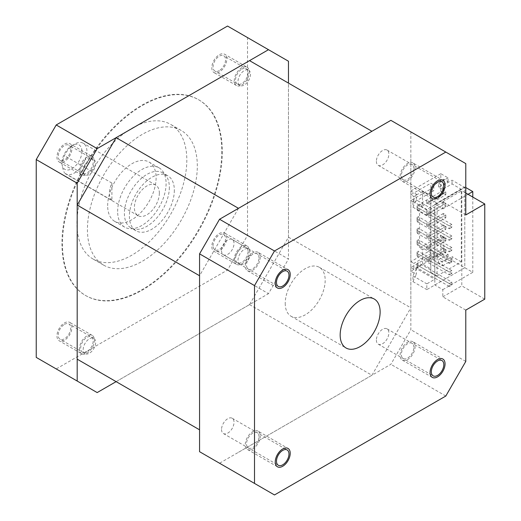<?xml version="1.0" encoding="UTF-8"?>
<svg xmlns="http://www.w3.org/2000/svg" width="521" height="521" viewBox="0 0 521 521"><rect width="100%" height="100%" fill="white"/><g stroke="black" fill="none" stroke-linecap="round" stroke-linejoin="round"><path stroke-width="0.39" stroke-dasharray="2.6 1.95" d="M227.534 26.05L247.514 37.584L247.514 235.414L227.534 270.021L56.209 368.933L36.229 357.393M70.693 149.188A8.831 5.099 -60 0 1 66.844 158.071A8.831 5.099 -60 0 1 60.039 160.435A8.831 5.099 -60 0 1 58.209 156.398A8.831 5.099 -60 0 1 62.064 147.508A8.831 5.099 -60 0 1 68.87 145.144A8.831 5.099 -60 0 1 70.693 149.188M219.295 70.602A8.831 5.099 -60 0 1 214.88 71.045A8.831 5.099 -60 0 1 213.525 63.966A8.831 5.099 -60 0 1 219.295 56.183A8.831 5.099 -60 0 1 223.704 55.747A8.831 5.099 -60 0 1 225.059 62.826A8.831 5.099 -60 0 1 219.295 70.602M213.05 245.795A8.831 5.099 -60 0 1 216.905 236.905A8.831 5.099 -60 0 1 223.704 234.541A8.831 5.099 -60 0 1 225.534 238.585A8.831 5.099 -60 0 1 221.679 247.468A8.831 5.099 -60 0 1 214.88 249.839A8.831 5.099 -60 0 1 213.05 245.795M64.454 324.375A8.831 5.099 -60 0 1 68.87 323.938A8.831 5.099 -60 0 1 70.218 331.017A8.831 5.099 -60 0 1 64.454 338.793A8.831 5.099 -60 0 1 60.039 339.23A8.831 5.099 -60 0 1 58.684 332.157A8.831 5.099 -60 0 1 64.454 324.375M221.79 151.351A113.018 65.255 -60 0 1 172.458 265.091A113.018 65.255 -60 0 1 85.366 295.368A113.018 65.255 -60 0 1 61.953 243.633A113.018 65.255 -60 0 1 111.292 129.892A113.018 65.255 -60 0 1 198.384 99.609A113.018 65.255 -60 0 1 221.79 151.351M93.839 159.563A8.831 5.099 120 0 1 95.669 163.607A8.831 5.099 -60 0 1 91.813 172.49A8.831 5.099 -60 0 1 85.014 174.854A8.831 5.099 -60 0 1 83.184 170.816A8.831 5.099 120 0 1 87.04 161.927A8.831 5.099 120 0 1 93.839 159.563L68.87 145.144M248.68 70.166A8.831 5.099 120 0 1 250.034 77.245A8.831 5.099 120 0 1 244.264 85.021A8.831 5.099 -60 0 1 239.849 85.464A8.831 5.099 -60 0 1 238.501 78.384A8.831 5.099 -60 0 1 244.264 70.602A8.831 5.099 120 0 1 248.68 70.166L223.704 55.747M239.849 264.258A8.831 5.099 120 0 1 238.025 260.213A8.831 5.099 -60 0 1 241.874 251.324A8.831 5.099 -60 0 1 248.68 248.96A8.831 5.099 -60 0 1 250.51 253.004A8.831 5.099 120 0 1 246.654 261.887A8.831 5.099 120 0 1 239.849 264.258L214.88 249.839M85.014 353.648A8.831 5.099 120 0 1 83.66 346.576A8.831 5.099 120 0 1 89.43 338.793A8.831 5.099 -60 0 1 93.839 338.357A8.831 5.099 -60 0 1 95.193 345.436A8.831 5.099 -60 0 1 89.43 353.212A8.831 5.099 120 0 1 85.014 353.648L60.039 339.23M288.471 61.231L247.514 37.584M247.514 235.414L288.471 259.061L288.471 83.106L249.546 60.638M227.534 270.021L268.491 293.662L288.471 259.061M77.193 359.164L116.118 381.639L268.491 293.662M97.166 392.58L56.209 368.933M222.291 151.637A113.018 65.255 -60 0 1 172.952 265.378A113.018 65.255 -60 0 1 85.861 295.654A113.018 65.255 -60 0 1 62.455 243.919A113.018 65.255 -60 0 1 111.787 130.178A113.018 65.255 -60 0 1 198.879 99.902A113.018 65.255 -60 0 1 222.291 151.637M197.316 166.056A77.701 44.858 120 0 0 181.223 130.484A77.701 44.858 120 0 0 121.347 151.305A77.701 44.858 120 0 0 87.43 229.5A77.701 44.858 120 0 0 103.523 265.072A77.701 44.858 120 0 0 163.399 244.251A77.701 44.858 120 0 0 197.316 166.056M76.939 223.444A77.701 44.858 -60 0 1 110.856 145.248A77.701 44.858 -60 0 1 170.732 124.434A77.701 44.858 -60 0 1 186.824 159.999A77.701 44.858 -60 0 1 152.907 238.195A77.701 44.858 -60 0 1 93.031 259.015A77.701 44.858 -60 0 1 76.939 223.444M107.658 205.71A34.262 19.778 -60 0 1 122.611 171.233A34.262 19.778 -60 0 1 149.013 162.051A34.262 19.778 -60 0 1 156.111 177.739A34.262 19.778 -60 0 1 141.152 212.216A34.262 19.778 -60 0 1 114.75 221.392A34.262 19.778 -60 0 1 107.658 205.71M117.648 211.474A34.262 19.778 -60 0 1 132.601 176.997A34.262 19.778 -60 0 1 159.003 167.821A34.262 19.778 -60 0 1 166.095 183.503A34.262 19.778 -60 0 1 151.142 217.98A34.262 19.778 -60 0 1 124.74 227.163A34.262 19.778 -60 0 1 117.648 211.474M92.23 156.593A10.596 6.115 120 0 1 94.425 161.445A10.596 6.115 -60 0 1 89.794 172.106A10.596 6.115 -60 0 1 81.634 174.945A10.596 6.115 -60 0 1 79.439 170.093A10.596 6.115 120 0 1 84.063 159.433A10.596 6.115 120 0 1 92.23 156.593L69.749 143.614A10.596 6.115 120 0 0 61.589 146.453A10.596 6.115 120 0 0 56.958 157.114A10.596 6.115 120 0 0 59.153 161.966A10.596 6.115 120 0 0 67.32 159.126A10.596 6.115 120 0 0 71.944 148.465A10.596 6.115 120 0 0 69.749 143.614M80.683 169.371A8.831 5.099 -60 0 1 86.929 158.56A8.831 5.099 -60 0 1 93.174 162.161A8.831 5.099 -60 0 1 86.929 172.979A8.831 5.099 -60 0 1 80.683 169.371M247.065 67.196A10.596 6.115 120 0 1 248.693 75.688A10.596 6.115 120 0 1 241.77 85.021A10.596 6.115 -60 0 1 236.469 85.548A10.596 6.115 -60 0 1 234.847 77.056A10.596 6.115 -60 0 1 241.77 67.723A10.596 6.115 120 0 1 247.065 67.196L224.59 54.217A10.596 6.115 120 0 0 219.295 54.744A10.596 6.115 120 0 0 212.373 64.083A10.596 6.115 120 0 0 213.994 72.569A10.596 6.115 120 0 0 219.295 72.048A10.596 6.115 120 0 0 226.212 62.709A10.596 6.115 120 0 0 224.59 54.217M241.77 69.163A8.831 5.099 -60 0 1 248.016 72.764A8.831 5.099 -60 0 1 241.77 83.581A8.831 5.099 -60 0 1 235.525 79.974A8.831 5.099 -60 0 1 241.77 69.163M236.469 264.342A10.596 6.115 120 0 1 234.274 259.491A10.596 6.115 -60 0 1 238.905 248.83A10.596 6.115 -60 0 1 247.065 245.99A10.596 6.115 -60 0 1 249.259 250.842A10.596 6.115 120 0 1 244.636 261.503A10.596 6.115 120 0 1 236.469 264.342L213.994 251.363A10.596 6.115 120 0 0 222.161 248.53A10.596 6.115 120 0 0 226.785 237.863A10.596 6.115 120 0 0 224.59 233.011A10.596 6.115 120 0 0 216.423 235.85A10.596 6.115 120 0 0 211.8 246.518A10.596 6.115 120 0 0 213.994 251.363M248.016 251.565A8.831 5.099 -60 0 1 241.77 262.376A8.831 5.099 -60 0 1 235.525 258.774A8.831 5.099 -60 0 1 241.77 247.957A8.831 5.099 -60 0 1 248.016 251.565M81.634 353.739A10.596 6.115 120 0 1 80.006 345.247A10.596 6.115 120 0 1 86.929 335.908A10.596 6.115 -60 0 1 92.23 335.387A10.596 6.115 -60 0 1 93.852 343.88A10.596 6.115 -60 0 1 86.929 353.212A10.596 6.115 120 0 1 81.634 353.739L59.153 340.76A10.596 6.115 120 0 0 64.454 340.239A10.596 6.115 120 0 0 71.377 330.9A10.596 6.115 120 0 0 69.749 322.408A10.596 6.115 120 0 0 64.454 322.935A10.596 6.115 120 0 0 57.531 332.274A10.596 6.115 120 0 0 59.153 340.76M86.929 351.773A8.831 5.099 -60 0 1 80.683 348.165A8.831 5.099 -60 0 1 86.929 337.354A8.831 5.099 -60 0 1 93.174 340.955A8.831 5.099 -60 0 1 86.929 351.773M199.563 429.818L116.118 381.639L249.546 304.603L288.471 237.185L288.471 83.113L371.916 131.285M249.546 304.603L371.916 375.257L410.848 307.833L410.848 153.76M288.471 237.185L410.848 307.833M238.488 452.293L371.916 375.257M238.488 208.322L199.563 275.746M390.867 120.351L410.848 131.885L410.848 329.708L390.867 364.316L219.543 463.228L199.563 451.694M285.221 303.326A28.258 16.314 120 0 0 291.076 316.26A28.258 16.314 120 0 0 312.847 308.686A28.258 16.314 120 0 0 325.182 280.252A28.258 16.314 120 0 0 319.334 267.319A28.258 16.314 120 0 0 297.556 274.886A28.258 16.314 120 0 0 285.221 303.326M376.383 161.295A8.831 5.099 120 0 0 378.207 165.339A8.831 5.099 120 0 0 385.012 162.975A8.831 5.099 120 0 0 388.868 154.086A8.831 5.099 120 0 0 387.038 150.048A8.831 5.099 120 0 0 380.232 152.412A8.831 5.099 120 0 0 376.383 161.295M221.542 250.692A8.831 5.099 120 0 0 223.372 254.736A8.831 5.099 120 0 0 230.171 252.372A8.831 5.099 120 0 0 234.027 243.483A8.831 5.099 120 0 0 232.197 239.445A8.831 5.099 120 0 0 225.398 241.809A8.831 5.099 120 0 0 221.542 250.692M376.383 340.096A8.831 5.099 120 0 0 378.207 344.134A8.831 5.099 120 0 0 385.012 341.769A8.831 5.099 120 0 0 388.868 332.886A8.831 5.099 120 0 0 387.038 328.842A8.831 5.099 120 0 0 380.232 331.206A8.831 5.099 120 0 0 376.383 340.096M221.542 429.486A8.831 5.099 120 0 0 223.372 433.531A8.831 5.099 120 0 0 230.171 431.167A8.831 5.099 120 0 0 234.027 422.277A8.831 5.099 120 0 0 232.197 418.239A8.831 5.099 120 0 0 225.398 420.603A8.831 5.099 120 0 0 221.542 429.486M410.848 131.885L465.787 163.607M465.787 310.099L442.811 296.833L442.811 289.624L434.82 285.013L434.82 204.265L442.811 208.882L442.811 201.673L465.787 214.939M465.787 361.431L410.848 329.708M442.811 289.624L472.781 272.327L464.791 267.709L464.791 186.961L465.787 187.54M434.82 285.013L464.791 267.709L452.052 260.357L452.052 256.606L442.563 262.089L438.565 259.777L448.053 254.3L443.807 251.851L433.824 257.615L433.824 251.851L422.583 258.338L422.583 249.689L419.587 247.957L440.812 235.7L440.812 253.87L410.848 271.167L416.338 274.346L416.338 268.575L434.82 279.243L434.82 275.205L418.089 265.547L418.089 262.662A3.53 2.038 0 0 0 417.054 264.108A3.53 2.038 0 0 0 418.089 265.547A3.53 2.038 180 0 0 417.054 266.986L417.054 264.108M442.811 296.833L461.795 285.879L461.795 190.712L465.787 193.017M442.811 208.882L468.034 194.32M442.811 201.673L461.795 190.712M484.771 299.145L461.795 285.879M472.781 197.055L472.781 272.327M434.82 204.265L464.791 186.961M445.807 396.038L390.867 364.316M219.543 463.228L274.482 494.95M412.892 162.936A10.596 6.115 -60 0 0 404.732 165.776A10.596 6.115 -60 0 0 400.108 176.437A10.596 6.115 120 0 0 402.303 181.288A10.596 6.115 120 0 0 410.463 178.449A10.596 6.115 120 0 0 415.087 167.788A10.596 6.115 -60 0 0 412.892 162.936L442.863 180.24M413.843 168.504A8.831 5.099 120 0 0 407.598 164.903A8.831 5.099 120 0 0 401.352 175.714A8.831 5.099 120 0 0 407.598 179.322A8.831 5.099 120 0 0 413.843 168.504M258.058 252.333A10.596 6.115 -60 0 0 249.891 255.173A10.596 6.115 -60 0 0 245.267 265.834A10.596 6.115 120 0 0 247.462 270.686A10.596 6.115 120 0 0 255.622 267.846A10.596 6.115 120 0 0 260.253 257.185A10.596 6.115 -60 0 0 258.058 252.333L288.022 269.637M259.002 257.902A8.831 5.099 120 0 0 252.757 254.3A8.831 5.099 120 0 0 246.518 265.111A8.831 5.099 120 0 0 252.757 268.719A8.831 5.099 120 0 0 259.002 257.902M412.892 341.73A10.596 6.115 -60 0 0 404.732 344.57A10.596 6.115 -60 0 0 400.108 355.231A10.596 6.115 120 0 0 402.303 360.083A10.596 6.115 120 0 0 410.463 357.243A10.596 6.115 120 0 0 415.087 346.582A10.596 6.115 -60 0 0 412.892 341.73L442.863 359.034M413.843 347.305A8.831 5.099 120 0 0 407.598 343.697A8.831 5.099 120 0 0 401.352 354.514A8.831 5.099 120 0 0 407.598 358.116A8.831 5.099 120 0 0 413.843 347.305M258.058 431.127A10.596 6.115 -60 0 0 249.891 433.967A10.596 6.115 -60 0 0 245.267 444.628A10.596 6.115 120 0 0 247.462 449.48A10.596 6.115 120 0 0 255.622 446.64A10.596 6.115 120 0 0 260.253 435.979A10.596 6.115 -60 0 0 258.058 431.127L288.022 448.431M259.002 436.696A8.831 5.099 120 0 0 252.757 433.094A8.831 5.099 120 0 0 246.518 443.905A8.831 5.099 120 0 0 252.757 447.513A8.831 5.099 120 0 0 259.002 436.696M174.34 190.282A31.788 18.352 -60 0 1 160.461 222.272A31.788 18.352 -60 0 1 135.968 230.783A31.788 18.352 -60 0 1 129.384 216.235A31.788 18.352 -60 0 1 143.262 184.245A31.788 18.352 -60 0 1 167.755 175.727A31.788 18.352 -60 0 1 174.34 190.282M169.345 187.397A31.788 18.352 -60 0 1 155.466 219.387A31.788 18.352 -60 0 1 130.973 227.905A31.788 18.352 -60 0 1 124.389 213.35A31.788 18.352 -60 0 1 138.267 181.36A31.788 18.352 -60 0 1 162.76 172.848A31.788 18.352 -60 0 1 169.345 187.397M159.354 193.167A17.662 10.199 -60 0 1 151.644 210.933A17.662 10.199 -60 0 1 138.039 215.668A17.662 10.199 -60 0 1 134.379 207.586A17.662 10.199 -60 0 1 142.09 189.813A17.662 10.199 -60 0 1 155.694 185.079A17.662 10.199 -60 0 1 159.354 193.167M111.904 200.377A17.662 10.199 -60 0 1 109.403 193.167A17.662 10.199 -60 0 1 111.904 183.073L111.904 200.377L64.454 172.979A17.662 10.199 -60 0 0 65.613 173.851A17.662 10.199 -60 0 0 79.218 169.123A17.662 10.199 -60 0 0 86.929 151.351A17.662 10.199 -60 0 0 83.269 143.268A17.662 10.199 -60 0 0 74.444 144.141A17.662 10.199 -60 0 0 64.454 155.675L61.953 162.884C61.927 165.411 62.754 168.778 64.454 172.979M111.904 183.073L64.454 155.675M81.934 151.351A14.126 8.154 -60 0 1 71.944 168.654A14.126 8.154 -60 0 1 61.953 162.884A14.126 8.154 -60 0 1 71.944 145.58A14.126 8.154 -60 0 1 81.934 151.351M437.067 275.928L461.293 261.939L461.293 189.273L452.052 183.939L442.563 189.416L438.565 187.111L448.053 181.627L443.807 179.178L433.824 184.948L430.821 183.216L410.848 194.75L413.843 196.482L413.843 202.246L422.583 197.198L422.583 191.435L430.821 196.189L430.821 272.327L437.067 275.928L437.067 203.255L461.293 189.273M461.293 261.939L452.052 256.606M433.824 257.615L430.821 255.889L410.848 267.423L413.843 269.149L422.583 264.108L430.821 268.862M448.053 254.3L448.053 258.051L438.565 263.528L442.563 265.834L442.563 262.089M442.563 265.834L452.052 260.357M438.565 263.528L438.565 259.777M448.053 258.051L440.812 253.87M443.807 251.851L443.807 237.433L440.812 235.7M448.053 181.627L448.053 177.882L440.812 173.701L440.812 191.865L419.587 204.121L419.587 247.957M440.812 173.701L410.848 190.999L410.848 194.75M430.821 255.889L430.821 250.119L410.848 261.653L410.848 200.52L430.821 188.98L430.821 183.216M410.848 267.423L410.848 271.167M419.587 204.121L422.583 205.854L422.583 197.198L433.824 190.712L433.824 184.948M422.583 264.108L422.583 258.338L413.843 263.385L413.843 269.149M426.829 260.5L426.829 257.615L429.324 259.061L429.324 261.939L426.829 260.5L443.312 250.985L445.807 252.425L429.324 261.939M426.829 248.966L426.829 246.081L429.324 247.521L429.324 250.406L426.829 248.966L443.312 239.452L445.807 240.891L429.324 250.406M426.829 237.433L426.829 234.548L429.324 235.987L429.324 238.872L426.829 237.433L443.312 227.911L445.807 229.357L429.324 238.872M426.829 225.893L426.829 223.014L429.324 224.453L429.324 227.338L426.829 225.893L443.312 216.378L445.807 217.824L429.324 227.338M426.829 214.359L426.829 211.474L429.324 212.92L429.324 215.805L426.829 214.359L443.312 204.844L445.807 206.283L429.324 215.805M426.829 202.825L426.829 199.94L429.324 201.386L429.324 204.265L426.829 202.825L443.312 193.311L445.807 194.75L429.324 204.265M430.821 272.327L430.821 196.189M430.821 199.654L437.067 203.255M422.583 191.435L413.843 196.482M438.565 187.111L438.565 183.359L442.563 185.665L452.052 180.188L464.791 187.54L464.791 267.709L426.829 289.624L426.829 283.86L434.82 279.243M442.563 189.416L442.563 185.665M448.053 177.882L438.565 183.359M422.583 205.854L443.807 193.597L443.807 179.178M443.807 193.597L440.812 191.865M430.821 188.98L433.824 190.712M410.848 200.52L413.843 202.246M410.848 261.653L413.843 263.385M410.848 190.999L416.338 194.17L416.338 199.94L434.82 210.608L426.829 215.225L426.829 209.455L464.791 187.54M451.805 282.128L449.304 283.567L449.304 286.452L451.805 285.013L451.805 282.128L434.82 272.327L434.82 210.608M434.82 214.645L418.089 204.987L418.089 207.872L451.805 227.338L451.805 224.453L434.82 214.645M434.82 226.186L418.089 216.521L418.089 219.406L451.805 238.872L451.805 235.987L434.82 226.186M434.82 237.719L418.089 228.055L418.089 230.94L451.805 250.406L451.805 247.521L434.82 237.719M434.82 249.253L418.089 239.595L418.089 242.48L451.805 261.939L451.805 259.061L434.82 249.253M434.82 260.787L418.089 251.129L418.089 254.014L451.805 273.479L451.805 270.594L434.82 260.787M451.805 285.013L434.82 275.205L434.82 272.327L418.089 262.662M449.304 286.452L418.089 268.432A3.53 2.038 180 0 1 417.054 266.986M449.304 283.567L418.089 265.547L418.089 268.432M416.338 194.17L412.964 201.451L412.964 207.221L416.338 199.94M412.964 207.221L426.829 215.225M412.964 201.451L426.829 209.455M452.052 183.939L452.052 180.188M416.338 268.575L412.964 275.85L412.964 281.62L416.338 274.346M412.964 281.62L426.829 289.624M412.964 275.85L426.829 283.86M451.805 270.594L449.304 272.034L449.304 274.919L418.089 256.899A3.53 2.038 180 0 1 417.054 255.453A3.53 2.038 180 0 1 418.089 254.014A3.53 2.038 0 0 1 417.054 252.568A3.53 2.038 0 0 1 418.089 251.129M449.304 274.919L451.805 273.479M449.304 272.034L418.089 254.014L418.089 256.899M451.805 259.061L449.304 260.5L449.304 263.385L418.089 245.358A3.53 2.038 180 0 1 417.054 243.919A3.53 2.038 180 0 1 418.089 242.48A3.53 2.038 0 0 1 417.054 241.034A3.53 2.038 0 0 1 418.089 239.595M449.304 263.385L451.805 261.939M449.304 260.5L418.089 242.48L418.089 245.358M451.805 247.521L449.304 248.966L449.304 251.851L418.089 233.825A3.53 2.038 180 0 1 417.054 232.386A3.53 2.038 180 0 1 418.089 230.94A3.53 2.038 0 0 1 417.054 229.5A3.53 2.038 0 0 1 418.089 228.055M449.304 251.851L451.805 250.406M449.304 248.966L418.089 230.94L418.089 233.825M451.805 235.987L449.304 237.433L449.304 240.311L418.089 222.291A3.53 2.038 180 0 1 417.054 220.845A3.53 2.038 180 0 1 418.089 219.406A3.53 2.038 0 0 1 417.054 217.967A3.53 2.038 0 0 1 418.089 216.521M449.304 240.311L451.805 238.872M449.304 237.433L418.089 219.406L418.089 222.291M451.805 224.453L449.304 225.893L449.304 228.778L418.089 210.758A3.53 2.038 180 0 1 417.054 209.312A3.53 2.038 180 0 1 418.089 207.872A3.53 2.038 0 0 1 417.054 206.427A3.53 2.038 0 0 1 418.089 204.987M449.304 228.778L451.805 227.338M449.304 225.893L418.089 207.872L418.089 210.758M430.821 250.119L433.824 251.851M443.807 237.433L422.583 249.689M445.807 252.425L445.807 249.539L443.312 248.1L443.312 250.985M443.312 248.1L426.829 257.615M445.807 249.539L429.324 259.061M445.807 240.891L445.807 238.006L443.312 236.567L443.312 239.452M443.312 236.567L426.829 246.081M445.807 238.006L429.324 247.521M445.807 229.357L445.807 226.472L443.312 225.033L443.312 227.911M443.312 225.033L426.829 234.548M445.807 226.472L429.324 235.987M445.807 217.824L445.807 214.939L443.312 213.493L443.312 216.378M443.312 213.493L426.829 223.014M445.807 214.939L429.324 224.453M445.807 206.283L445.807 203.398L443.312 201.959L443.312 204.844M443.312 201.959L426.829 211.474M445.807 203.398L429.324 212.92M445.807 194.75L445.807 191.865L443.312 190.425L443.312 193.311M443.312 190.425L426.829 199.94M445.807 191.865L429.324 201.386M85.014 174.854L60.039 160.435M239.849 85.464L214.88 71.045M248.68 248.96L223.704 234.541M93.839 338.357L68.87 323.938M85.861 295.654L85.366 295.368M198.879 99.902L198.384 99.609M181.223 130.484L170.732 124.434M103.523 265.072L93.031 259.015M159.003 167.821L149.013 162.051M124.74 227.163L114.75 221.392M81.634 174.945L59.153 161.966M236.469 85.548L213.994 72.569M247.065 245.99L224.59 233.011M92.23 335.387L69.749 322.408M291.076 316.26L346.022 347.982M319.334 267.319L374.273 299.041M378.207 165.339L433.153 197.062M387.038 150.048L441.984 181.77M223.372 254.736L278.312 286.459M232.197 239.445L287.143 271.161M378.207 344.134L433.153 375.856M387.038 328.842L441.984 360.565M223.372 433.531L278.312 465.253M232.197 418.239L287.143 449.955M402.303 181.288L432.267 198.592M247.462 270.686L277.426 287.989M402.303 360.083L432.267 377.386M247.462 449.48L277.426 466.783M135.968 230.783L130.973 227.905M167.755 175.727L162.76 172.848M138.039 215.668L65.613 173.851M71.944 145.58L74.444 144.141M155.694 185.079L83.269 143.268M417.054 255.453L417.054 252.568M417.054 243.919L417.054 241.034M417.054 232.386L417.054 229.5M417.054 220.845L417.054 217.967M417.054 209.312L417.054 206.427"/><path stroke-width="0.78" d="M77.193 381.04L36.229 357.393L36.229 159.569L56.209 124.962L227.534 26.05L268.491 49.697L97.166 148.609L77.193 183.216L77.193 381.04L97.166 392.58L116.118 381.639M288.471 83.106L288.471 61.231L268.491 49.697M36.229 159.569L77.193 183.216M56.209 124.962L97.166 148.609M116.118 137.668L238.488 208.322L371.916 131.285L249.546 60.638L116.118 137.668L77.193 205.092L77.193 359.164L199.563 429.818L199.563 275.746L77.193 205.092M254.508 483.416L199.563 451.694L199.563 253.864L219.543 219.263L390.867 120.351L445.807 152.067L274.482 250.979L254.508 285.586L254.508 483.416L274.482 494.95L445.807 396.038L465.787 361.431L465.787 310.099L484.771 299.145L484.771 203.978L465.787 214.939L465.787 163.607L445.807 152.067M340.167 335.042A28.258 16.314 120 0 0 346.022 347.982A28.258 16.314 120 0 0 367.793 340.408A28.258 16.314 120 0 0 380.128 311.975A28.258 16.314 120 0 0 374.273 299.041A28.258 16.314 120 0 0 352.502 306.608A28.258 16.314 120 0 0 340.167 335.042M431.323 193.017A8.831 5.099 120 0 0 433.153 197.062A8.831 5.099 120 0 0 439.958 194.698A8.831 5.099 120 0 0 443.807 185.808A8.831 5.099 120 0 0 441.984 181.77A8.831 5.099 120 0 0 435.178 184.134A8.831 5.099 120 0 0 431.323 193.017M276.482 282.415A8.831 5.099 120 0 0 278.312 286.459A8.831 5.099 120 0 0 285.117 284.095A8.831 5.099 120 0 0 288.973 275.205A8.831 5.099 120 0 0 287.143 271.161A8.831 5.099 120 0 0 280.337 273.532A8.831 5.099 120 0 0 276.482 282.415M431.323 371.812A8.831 5.099 120 0 0 433.153 375.856A8.831 5.099 120 0 0 439.958 373.492A8.831 5.099 120 0 0 443.807 364.602A8.831 5.099 120 0 0 441.984 360.565A8.831 5.099 120 0 0 435.178 362.929A8.831 5.099 120 0 0 431.323 371.812M276.482 461.209A8.831 5.099 120 0 0 278.312 465.253A8.831 5.099 120 0 0 285.117 462.889A8.831 5.099 120 0 0 288.973 453.999A8.831 5.099 120 0 0 287.143 449.955A8.831 5.099 120 0 0 280.337 452.326A8.831 5.099 120 0 0 276.482 461.209M274.482 250.979L219.543 219.263M254.508 285.586L199.563 253.864M465.787 193.017L484.771 203.978M468.034 194.32L472.781 191.578L472.781 197.055M465.787 187.54L472.781 191.578M445.058 185.092A10.596 6.115 -60 0 1 440.434 195.753A10.596 6.115 -60 0 1 432.267 198.592A10.596 6.115 -60 0 1 430.072 193.74A10.596 6.115 -60 0 1 434.703 183.079A10.596 6.115 -60 0 1 442.863 180.24A10.596 6.115 -60 0 1 445.058 185.092M290.217 274.482A10.596 6.115 -60 0 1 285.593 285.15A10.596 6.115 -60 0 1 277.426 287.989A10.596 6.115 -60 0 1 275.238 283.137A10.596 6.115 -60 0 1 279.862 272.47A10.596 6.115 -60 0 1 288.022 269.637A10.596 6.115 -60 0 1 290.217 274.482M445.058 363.886A10.596 6.115 -60 0 1 440.434 374.547A10.596 6.115 -60 0 1 432.267 377.386A10.596 6.115 -60 0 1 430.072 372.535A10.596 6.115 -60 0 1 434.703 361.874A10.596 6.115 -60 0 1 442.863 359.034A10.596 6.115 -60 0 1 445.058 363.886M290.217 453.277A10.596 6.115 -60 0 1 285.593 463.944A10.596 6.115 -60 0 1 277.426 466.783A10.596 6.115 -60 0 1 275.238 461.932A10.596 6.115 -60 0 1 279.862 451.271A10.596 6.115 -60 0 1 288.022 448.431A10.596 6.115 -60 0 1 290.217 453.277"/></g></svg>
